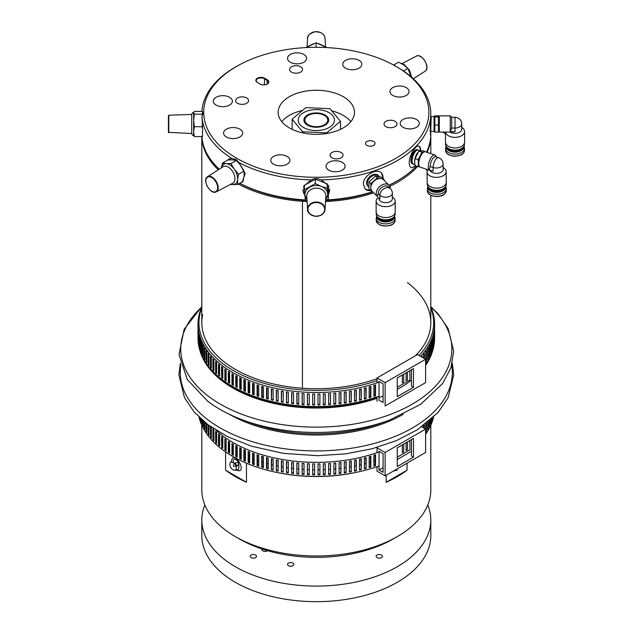 <?xml version="1.0" encoding="UTF-8"?>
<svg xmlns="http://www.w3.org/2000/svg" width="633" height="633" viewBox="0 0 633 633"><rect width="100%" height="100%" fill="white"/><g stroke="black" fill="none" stroke-linecap="round" stroke-linejoin="round"><path stroke-width="0.95" d="M246.459 482.259L225.593 470.216A114.494 66.101 0 0 0 246.459 482.259L246.459 463.198M235.982 469.354A4.004 2.31 -120 0 0 238.855 467.74L238.855 464.63A4.004 2.31 -120 0 0 236.022 459.716A4.004 2.31 -120 0 0 233.189 461.354L233.189 462.683M225.593 451.915L225.593 470.216M355.105 472.598A114.494 66.101 180 0 1 277.507 472.598M407.027 470.216L386.162 482.259A114.494 66.101 0 0 0 407.027 470.216L407.027 463.198M395.728 469.726A4.004 2.31 120 0 0 396.63 469.354M386.162 475.241L386.162 482.259M397.271 536.61L393.22 538.944A108.765 62.794 180 0 1 316.31 557.341A108.765 62.794 180 0 1 239.401 538.944L235.349 536.61A114.494 66.101 0 0 0 316.31 555.972A114.494 66.101 0 0 0 397.271 536.61A114.494 66.101 0 0 0 430.804 489.871L430.804 425.281M201.816 425.281L201.816 489.871A114.494 66.101 0 0 0 235.349 536.61M201.816 322.632A114.494 66.101 0 0 0 260.828 380.457A114.494 66.101 0 0 0 377.031 378.676A114.494 66.101 0 0 1 302.447 388.251A114.494 66.101 180 0 1 202.655 330.632A114.494 66.101 180 0 1 201.816 322.632L201.816 136.546A114.494 66.101 180 0 0 202.655 143.667A114.494 66.101 0 0 0 218.306 169.842M415.295 355.849A114.494 66.101 0 0 0 430.804 322.632L430.804 322.632A114.494 66.101 0 0 1 415.295 355.849A114.494 66.101 0 0 0 407.399 282.587M238.325 184.068A114.494 66.101 0 0 0 302.455 201.286L304.172 200.289L302.447 201.286A114.494 66.101 0 0 0 307.1 201.555M325.52 201.555A114.494 66.101 0 0 0 373.715 192.859M389.817 186.347A114.494 66.101 0 0 0 417.582 166.503M427.093 152.363A114.494 66.101 0 0 0 430.804 135.668A114.494 66.101 0 0 0 430.796 134.892M302.447 201.286L302.447 388.251L302.455 201.286M204.823 504.928A114.494 66.101 0 0 0 201.816 519.986A114.494 66.101 0 0 0 235.349 566.725A114.494 66.101 0 0 0 360.122 581.054A114.494 66.101 0 0 0 430.804 519.986A114.494 66.101 0 0 0 427.789 504.928M201.816 519.986L201.816 535.565A114.494 66.101 0 0 0 235.349 582.305A114.494 66.101 0 0 0 360.122 596.634A114.494 66.101 0 0 0 430.804 535.565L430.804 519.986M255.566 555.054A3.149 1.82 180 0 1 256.484 556.344A3.149 1.82 180 0 1 253.335 558.156A3.149 1.82 180 0 1 250.185 556.344A3.149 1.82 180 0 1 252.132 554.658A3.149 1.82 180 0 1 255.566 555.054M381.509 555.054A3.149 1.82 180 0 1 382.427 556.344A3.149 1.82 180 0 1 379.278 558.156A3.149 1.82 180 0 1 376.129 556.344A3.149 1.82 180 0 1 378.075 554.658A3.149 1.82 180 0 1 381.509 555.054M267.553 550.678A3.149 1.82 180 0 1 264.04 551.311A3.149 1.82 180 0 1 261.888 549.586A3.149 1.82 180 0 1 262.07 548.977M292.897 563.101A3.149 1.82 180 0 1 293.823 564.391A3.149 1.82 180 0 1 290.674 566.211A3.149 1.82 180 0 1 287.524 564.391A3.149 1.82 180 0 1 289.471 562.713A3.149 1.82 180 0 1 292.897 563.101M239.86 129.172A9.542 5.507 0 0 0 229.463 127.977A9.542 5.507 0 0 0 223.568 133.065A9.542 5.507 0 0 0 233.11 138.572A9.542 5.507 0 0 0 242.653 133.065A9.542 5.507 0 0 0 239.86 129.172M287.081 156.438A9.542 5.507 0 0 0 276.684 155.243A9.542 5.507 0 0 0 270.797 160.331A9.542 5.507 0 0 0 280.34 165.838A9.542 5.507 0 0 0 289.882 160.331A9.542 5.507 0 0 0 287.081 156.438M406.251 87.631A9.542 5.507 0 0 0 395.854 86.436A9.542 5.507 0 0 0 389.968 91.532A9.542 5.507 0 0 0 399.51 97.039A9.542 5.507 0 0 0 409.045 91.532A9.542 5.507 0 0 0 406.251 87.631M359.03 60.364A9.542 5.507 0 0 0 348.633 59.178A9.542 5.507 0 0 0 342.738 64.265A9.542 5.507 0 0 0 352.28 69.772A9.542 5.507 0 0 0 361.823 64.265A9.542 5.507 0 0 0 359.03 60.364M342.295 162.357A9.542 5.507 0 0 0 331.898 161.162A9.542 5.507 0 0 0 326.011 166.25A9.542 5.507 0 0 0 335.545 171.757A9.542 5.507 0 0 0 345.088 166.25A9.542 5.507 0 0 0 342.295 162.357M229.605 97.292A9.542 5.507 0 0 0 219.208 96.097A9.542 5.507 0 0 0 213.313 101.193A9.542 5.507 0 0 0 222.856 106.7A9.542 5.507 0 0 0 232.398 101.193A9.542 5.507 0 0 0 229.605 97.292M303.816 54.446A9.542 5.507 0 0 0 293.419 53.251A9.542 5.507 0 0 0 287.532 58.347A9.542 5.507 0 0 0 297.067 63.854A9.542 5.507 0 0 0 306.609 58.347A9.542 5.507 0 0 0 303.816 54.446M416.506 119.51A9.542 5.507 0 0 0 406.109 118.316A9.542 5.507 0 0 0 400.222 123.403A9.542 5.507 0 0 0 409.757 128.91A9.542 5.507 0 0 0 419.299 123.403A9.542 5.507 0 0 0 416.506 119.51M341.14 152.498A6.488 3.743 0 0 0 334.066 151.683A6.488 3.743 0 0 0 330.062 155.14A6.488 3.743 0 0 0 336.55 158.891A6.488 3.743 0 0 0 343.039 155.14A6.488 3.743 0 0 0 341.14 152.498M395.111 121.33A6.488 3.743 0 0 0 388.037 120.523A6.488 3.743 0 0 0 384.033 123.981A6.488 3.743 0 0 0 390.521 127.731A6.488 3.743 0 0 0 397.01 123.981A6.488 3.743 0 0 0 395.111 121.33M300.659 66.805A6.488 3.743 0 0 0 293.585 65.99A6.488 3.743 0 0 0 289.582 69.448A6.488 3.743 0 0 0 296.07 73.199A6.488 3.743 0 0 0 302.558 69.448A6.488 3.743 0 0 0 300.659 66.805M246.688 97.965A6.488 3.743 0 0 0 239.614 97.15A6.488 3.743 0 0 0 235.611 100.607A6.488 3.743 0 0 0 242.099 104.358A6.488 3.743 0 0 0 248.587 100.607A6.488 3.743 0 0 0 246.688 97.965M267.189 84.094A4.771 2.754 0 0 0 268.455 82.227A4.771 2.754 0 0 0 267.063 80.28L267.332 79.813A5.151 2.975 180 0 1 267.332 84.015A5.151 2.975 180 0 1 260.044 84.015L257.346 82.456A5.151 2.975 180 0 1 257.346 78.255A5.151 2.975 180 0 1 264.634 78.255L267.332 79.813M267.063 84.165L267.063 80.28L264.357 78.721A4.771 2.754 0 0 0 259.158 78.12A4.771 2.754 0 0 0 256.215 80.668A4.771 2.754 0 0 0 257.607 82.614M264.357 84.862L264.634 78.255M350.872 121.647A38.162 22.036 0 0 0 343.292 115.412A38.162 22.036 0 0 0 331.842 110.87M302.376 110.482A38.162 22.036 0 0 0 281.748 121.647M343.292 96.714A38.162 22.036 0 0 0 301.704 91.943A38.162 22.036 0 0 0 278.148 112.294A38.162 22.036 0 0 0 316.31 134.331A38.162 22.036 0 0 0 354.472 112.294A38.162 22.036 0 0 0 343.292 96.714M373.652 141.507A4.771 2.754 0 0 0 368.453 140.914A4.771 2.754 0 0 0 365.51 143.454A4.771 2.754 0 0 0 370.281 146.215A4.771 2.754 0 0 0 375.053 143.454A4.771 2.754 0 0 0 373.652 141.507M236.702 158.258A112.587 65.001 0 0 0 395.918 158.258A112.587 65.001 0 0 0 395.918 66.338A112.587 65.001 0 0 0 236.695 66.338A112.587 65.001 0 0 0 236.702 158.258M227.777 160.03L228.948 158.994L231.923 158.527A114.494 66.101 180 0 1 201.927 116.717C202.742 126.094 202.742 140.297 201.927 136.973A114.494 66.101 0 0 0 219.295 169.217M304.877 195.399L303.65 186.205L311.349 179.899A114.494 66.101 180 0 1 238.934 162.578L236.022 159.429L231.923 158.527M229.138 158.891A13.356 7.715 -120 0 0 227.999 159.959M241.102 182.462A13.356 7.715 -120 0 0 242.51 182.011M238.934 162.578L245.129 173.561L242.304 182.13L240.587 182.763M239.733 183.254A114.494 66.101 0 0 0 305.343 199.909M365.122 188.982A11.449 8.094 135 0 0 370.55 190.636M382.957 178.221A11.449 8.094 135 0 0 381.319 172.801M371.484 191.047L365.273 189.132L363.35 184.243C362.915 175.745 376.936 167.547 381.462 172.944L383.155 178.411M430.764 131.427L430.614 135.43L430.226 130.596L430.804 113.853A114.494 66.101 180 0 1 321.263 179.899L328.804 185.825L328.242 199.047L327.206 188.286L321.24 186.387L315.274 183.633L304.378 189.75L304.892 195.557A11.449 9.345 0 0 1 304.861 194.822A11.449 9.345 0 0 1 309.822 187.115A11.449 9.345 0 0 1 321.24 186.387A11.449 9.345 0 0 1 327.72 194.086A11.449 9.345 0 0 1 327.759 194.822L325.584 200.519M411.323 167.698A11.449 4.676 108.4 0 0 415.153 165.553M420.359 150.686A11.449 4.676 108.4 0 0 418.579 146.033M415.881 165.933L411.648 167.832C410.105 167.247 409.306 165.498 409.242 162.594C409.076 155.275 416.008 144.641 418.888 146.104C420.003 146.54 420.605 148.059 420.684 150.662M326.976 199.925A114.494 66.101 0 0 0 372.544 191.688M388.986 185.184A114.494 66.101 0 0 0 397.271 180.848A114.494 66.101 0 0 0 416.467 166.131M426.46 152.149A114.494 66.101 0 0 0 430.804 134.109L430.804 133.334M395.918 66.338L400.697 69.179A114.494 66.101 180 0 1 430.804 113.853M397.271 180.848L395.918 181.631A112.587 65.001 180 0 1 389.066 185.271M372.766 191.902A112.587 65.001 180 0 1 326.24 200.416M305.399 200.36A112.587 65.001 180 0 1 239.678 183.285M202.338 136.554L201.927 136.973M201.927 116.717C203.043 113.782 203.043 111.875 201.927 110.989A114.494 66.101 180 0 1 235.349 67.114L236.695 66.338M202.402 111.827L202.338 111.416M321.263 179.899C317.964 178.213 314.656 178.213 311.349 179.899M302.954 189.583A13.356 10.903 180 0 0 304.853 195.146M328.226 194.458A13.356 10.903 180 0 0 329.666 189.583M433.304 335.894L433.304 346.797A118.308 68.309 180 0 1 433.012 347.889M232.651 374.048L232.651 384.176L233.332 384.571M232.651 384.176L231.979 384.563L231.979 373.66A118.308 68.309 0 0 0 233.332 374.435L233.332 385.347A118.308 68.309 180 0 1 231.979 384.563M420.652 356.387A118.308 68.309 0 0 0 434.618 324.191A118.308 68.309 0 0 0 430.804 306.981A135.565 78.27 0 0 1 393.742 413.112A135.565 78.27 0 0 1 208.455 396.282A135.565 78.27 0 0 1 201.816 306.958A118.308 68.309 0 0 0 198.002 324.191A118.308 68.309 0 0 0 258.976 383.946A118.308 68.309 0 0 0 379.056 382.103M409.852 370.677L409.899 380.006L397.271 387.293M425.605 364.371A118.308 68.309 0 0 0 434.618 338.212L434.618 324.191M198.002 324.191L198.002 338.212A118.308 68.309 0 0 0 258.976 397.967A118.308 68.309 0 0 0 379.056 396.123M203.272 356.83A118.308 68.309 180 0 1 202.726 355.778L202.726 344.866A118.308 68.309 0 0 0 203.272 345.927L203.272 356.83M201.824 353.879A118.308 68.309 180 0 1 201.357 352.81L201.357 341.907A118.308 68.309 0 0 0 201.824 342.975L201.824 353.879M200.598 350.896A118.308 68.309 180 0 1 200.218 349.82L200.218 338.916A118.308 68.309 0 0 0 200.598 339.992L200.598 350.896M199.609 347.889A118.308 68.309 180 0 1 199.308 346.797L199.308 335.894A118.308 68.309 0 0 0 199.609 336.978L199.609 347.889M198.857 344.85A118.308 68.309 180 0 1 198.643 343.759L198.643 332.855A118.308 68.309 0 0 0 198.857 333.947L198.857 344.85M198.335 341.804A118.308 68.309 180 0 1 198.208 340.704L198.208 329.793A118.308 68.309 0 0 0 198.335 330.893L198.335 341.804M198.058 338.742A118.308 68.309 180 0 1 198.01 337.642L198.01 326.731A118.308 68.309 0 0 0 198.058 327.831L198.058 338.742M375.527 395.791A118.308 68.309 180 0 1 373.866 396.337L373.866 385.426A118.308 68.309 0 0 0 375.527 384.888L375.527 395.791L375.053 395.316L375.053 385.038M370.867 397.263A118.308 68.309 180 0 1 369.166 397.769L369.166 386.858A118.308 68.309 0 0 0 370.867 386.359L370.867 397.263L370.44 396.78L370.44 386.486M366.103 398.616A118.308 68.309 180 0 1 364.371 399.075L364.371 388.171A118.308 68.309 0 0 0 366.103 387.712L366.103 398.616L365.708 387.815M361.237 399.842A118.308 68.309 180 0 1 359.465 400.254L359.465 389.35A118.308 68.309 0 0 0 361.237 388.939L361.237 399.842L360.889 389.026M356.284 400.942A118.308 68.309 180 0 1 354.48 401.306L354.48 390.403A118.308 68.309 0 0 0 356.284 390.039L356.284 400.942L355.968 390.102M351.244 401.915A118.308 68.309 180 0 1 349.424 402.232L349.424 391.329A118.308 68.309 0 0 0 351.244 391.012L351.244 401.915L350.975 391.059M346.14 402.754A118.308 68.309 180 0 1 344.289 403.023L344.289 392.12A118.308 68.309 0 0 0 346.14 391.851L346.14 402.754L345.911 391.882M340.973 403.458A118.308 68.309 180 0 1 339.106 403.68L339.106 392.776A118.308 68.309 0 0 0 340.973 392.555L340.973 403.458L340.783 392.579M335.759 404.036A118.308 68.309 180 0 1 333.876 404.21L333.876 393.299A118.308 68.309 0 0 0 335.759 393.125L335.759 404.036L335.609 393.14M330.505 404.471A118.308 68.309 180 0 1 328.606 404.59L328.606 393.686A118.308 68.309 0 0 0 330.505 393.56L330.505 404.471L330.394 393.568M325.22 404.772A118.308 68.309 180 0 1 323.313 404.843L323.313 393.94A118.308 68.309 0 0 0 325.22 393.861L325.22 404.772M319.918 404.93A118.308 68.309 180 0 1 318.011 404.954L318.011 394.05A118.308 68.309 0 0 0 319.918 394.027L319.918 404.93M314.609 404.954A118.308 68.309 180 0 1 312.702 404.93L312.702 394.027A118.308 68.309 0 0 0 314.609 394.05L314.609 404.954M309.3 404.843A118.308 68.309 180 0 1 307.401 404.772L307.401 393.861A118.308 68.309 0 0 0 309.3 393.94L309.3 404.843M304.014 404.59A118.308 68.309 180 0 1 302.115 404.471L302.115 393.56A118.308 68.309 0 0 0 304.014 393.686L304.014 404.59M298.744 404.21A118.308 68.309 180 0 1 296.861 404.036L296.861 393.125A118.308 68.309 0 0 0 298.744 393.299L298.744 404.21M293.514 403.68A118.308 68.309 180 0 1 291.647 403.458L291.647 392.555A118.308 68.309 0 0 0 293.514 392.776L293.514 403.68M288.324 403.023A118.308 68.309 180 0 1 286.48 402.754L286.48 391.851A118.308 68.309 0 0 0 288.324 392.12L288.324 403.023M283.196 402.232A118.308 68.309 180 0 1 281.369 401.915L281.369 391.012A118.308 68.309 0 0 0 283.196 391.329L283.196 402.232M278.132 401.306A118.308 68.309 180 0 1 276.336 400.942L276.336 390.039A118.308 68.309 0 0 0 278.132 390.403L278.132 401.306M273.147 400.254A118.308 68.309 180 0 1 271.383 399.842L271.383 388.939A118.308 68.309 0 0 0 273.147 389.35L273.147 400.254M268.25 399.075A118.308 68.309 180 0 1 266.517 398.616L266.517 387.712A118.308 68.309 0 0 0 268.25 388.171L268.25 399.075M263.447 397.769A118.308 68.309 180 0 1 261.745 397.263L261.745 386.359A118.308 68.309 0 0 0 263.447 386.858L263.447 397.769M258.755 396.337A118.308 68.309 180 0 1 257.093 395.791L257.093 384.888A118.308 68.309 0 0 0 258.755 385.426L258.755 396.337M254.173 394.786A118.308 68.309 180 0 1 252.559 394.201L252.559 383.289A118.308 68.309 0 0 0 254.173 383.875L254.173 394.786M249.719 393.117A118.308 68.309 180 0 1 248.152 392.492L248.152 381.58A118.308 68.309 0 0 0 249.719 382.213L249.719 393.117M245.398 391.336A118.308 68.309 180 0 1 243.879 390.672L243.879 379.76A118.308 68.309 0 0 0 245.398 380.425L245.398 391.336M241.22 389.445A118.308 68.309 180 0 1 239.757 388.741L239.757 377.83A118.308 68.309 0 0 0 241.22 378.534L241.22 389.445M204.957 359.734A118.308 68.309 180 0 1 204.324 358.697L204.324 347.794A118.308 68.309 0 0 0 204.957 348.83L204.957 359.734M206.864 362.598A118.308 68.309 180 0 1 206.152 361.578L206.152 350.666A118.308 68.309 0 0 0 206.864 351.695L206.864 362.598M208.985 365.407A118.308 68.309 180 0 1 208.202 364.402L208.202 353.499A118.308 68.309 0 0 0 208.985 354.504L208.985 365.407M211.327 368.161A118.308 68.309 180 0 1 210.465 367.18L210.465 356.268A118.308 68.309 0 0 0 211.327 357.249L211.327 368.161M213.883 370.843A118.308 68.309 180 0 1 212.941 369.886L212.941 358.982A118.308 68.309 0 0 0 213.883 359.94L213.883 370.843M216.644 373.462A118.308 68.309 180 0 1 215.631 372.528L215.631 361.625A118.308 68.309 0 0 0 216.644 362.559L216.644 373.462M219.604 376.01A118.308 68.309 180 0 1 218.52 375.1L218.52 364.197A118.308 68.309 0 0 0 219.604 365.099L219.604 376.01M222.761 378.471A118.308 68.309 180 0 1 221.605 377.6L221.605 366.689A118.308 68.309 0 0 0 222.761 367.567L222.761 378.471M226.108 380.852A118.308 68.309 180 0 1 224.881 380.006L224.881 369.102A118.308 68.309 0 0 0 226.108 369.949L226.108 380.852M229.629 383.147A118.308 68.309 180 0 1 228.339 382.332L228.339 371.429A118.308 68.309 0 0 0 229.629 372.244L229.629 383.147M237.193 387.443A118.308 68.309 180 0 1 235.785 386.7L235.785 375.796A118.308 68.309 0 0 0 237.193 376.54L237.193 387.443M236.425 376.137L236.425 386.296L237.193 386.7M236.425 386.296L235.785 386.7M229.043 371.872L229.043 381.96L229.629 382.332M229.043 381.96L228.339 382.332M225.609 369.609L225.609 379.658L226.108 379.998M225.609 379.658L224.881 380.006M222.357 367.267L222.761 377.569M222.357 377.268L221.605 377.6M219.303 364.853L219.303 374.791L218.52 375.1M216.431 362.369L216.644 372.433M216.431 372.236L215.631 372.528M213.772 359.821L213.772 369.617L212.941 369.886M211.311 357.226L211.327 366.95M211.311 366.926L210.465 367.18M208.985 364.197L208.202 364.402M206.864 361.411L206.152 361.578M204.957 358.571L204.324 358.697M240.366 378.13L240.366 388.314L241.22 388.725M240.366 388.314L239.757 388.741M244.457 380.014L244.457 390.229L245.398 390.648M244.457 390.229L243.879 390.672M248.69 381.802L248.69 392.041L248.152 392.492M248.69 392.041L249.719 392.452M253.065 383.479L253.065 393.734L254.173 394.137M253.065 393.734L252.559 394.201M257.56 385.038L257.56 395.316L257.093 395.791M257.56 395.316L258.755 395.704M262.181 386.486L262.181 396.78L263.447 397.152M262.181 396.78L261.745 397.263M266.904 387.815L266.904 398.117L268.25 398.474M266.904 398.117L266.517 398.616M271.731 389.026L271.383 399.842M271.731 399.336L273.147 399.668M276.645 390.102L276.336 400.942M276.645 400.428L278.132 400.729M281.645 391.059L281.369 401.915M281.645 401.393L283.196 401.662M286.709 391.882L286.48 402.754M286.709 402.224L288.324 402.461M291.837 392.579L291.647 403.458M291.837 402.928L293.514 403.126M302.218 393.568L302.218 403.925L304.014 404.044M302.218 403.925L302.115 404.471M307.464 393.868L307.464 404.218L309.3 404.297M307.464 404.218L307.401 404.772M312.726 394.027L312.726 404.384L314.609 404.408M328.606 404.044L330.394 403.925M333.876 403.648L335.609 403.49M339.106 403.126L340.783 402.928M344.289 402.461L345.911 402.224M349.424 401.662L350.975 401.393M354.48 400.729L355.968 400.428M359.465 399.668L360.889 399.336M364.371 398.474L365.708 398.117M369.166 397.152L370.44 396.78M373.866 395.704L375.053 395.316M406.085 372.853L406.085 380.647L407.438 379.863L407.438 372.077M402.343 375.013L402.343 382.807L403.696 382.023L403.696 374.238M201.824 352.747L201.357 352.81M203.272 355.683L202.726 355.778M421.578 356.925A118.308 68.309 0 0 0 422.156 356.268L422.156 357.257M423.627 358.112L423.627 354.504A118.308 68.309 0 0 0 424.419 353.499L424.419 358.563M426.468 350.666L426.468 361.578A118.308 68.309 180 0 1 425.756 362.598L425.756 351.695A118.308 68.309 0 0 0 426.468 350.666M427.663 359.734L427.663 348.83A118.308 68.309 0 0 0 428.288 347.794L428.288 358.697A118.308 68.309 180 0 1 427.663 359.734M429.34 356.83L429.34 345.927A118.308 68.309 0 0 0 429.894 344.866L429.894 355.778A118.308 68.309 180 0 1 429.34 356.83M431.263 341.907L431.263 352.81A118.308 68.309 180 0 1 430.796 353.879L430.796 342.975A118.308 68.309 0 0 0 431.263 341.907M432.022 339.992A118.308 68.309 0 0 0 432.402 338.916L432.402 349.82A118.308 68.309 180 0 1 432.022 350.896L432.022 339.992M433.977 332.855L433.977 343.759A118.308 68.309 180 0 1 433.763 344.85L433.763 333.947A118.308 68.309 0 0 0 433.977 332.855M434.61 326.731L434.61 337.642A118.308 68.309 180 0 1 434.562 338.742L434.562 327.831A118.308 68.309 0 0 0 434.61 326.731M434.412 329.793L434.412 340.704A118.308 68.309 180 0 1 434.285 341.804L434.285 330.893A118.308 68.309 0 0 0 434.412 329.793M297.012 393.14L297.012 403.49L298.744 403.648M318.011 404.408L319.894 404.384L319.894 394.027M323.313 404.297L325.156 404.218L325.156 393.868M397.271 377.948L397.271 396.646L413.46 387.293L413.46 368.596L397.271 377.948M377.031 377.948L417.511 354.575L425.605 359.251L425.605 382.617L385.125 405.99L385.125 382.617L377.031 377.948L377.031 382.815M385.125 382.617L425.605 359.251M383.1 402.485L383.1 383.788L379.056 381.454L379.056 400.151L383.1 402.485M377.031 401.314L377.031 396.836M411.434 369.767L411.434 386.122L413.46 387.293M235.785 445.648A118.308 68.309 0 0 0 237.193 446.392L237.193 457.303A118.308 68.309 180 0 1 235.785 456.559L235.785 445.648M236.425 445.988L236.425 456.148L237.193 456.559M236.425 456.148L235.785 456.559M215.869 430.147A118.308 68.309 0 0 0 379.056 451.954M409.852 440.536L409.899 449.857L397.271 457.145M425.605 434.222A118.308 68.309 0 0 0 433.573 417.115M199.039 417.115A118.308 68.309 0 0 0 379.056 465.975M203.272 420.953L203.272 426.682A118.308 68.309 180 0 1 202.726 425.629L202.726 420.478M201.824 419.687L201.824 423.738A118.308 68.309 180 0 1 201.357 422.67L201.357 419.268M200.598 418.579L200.598 420.755A118.308 68.309 180 0 1 200.218 419.671L200.218 418.231M375.527 465.643A118.308 68.309 180 0 1 373.866 466.189L373.866 455.285A118.308 68.309 0 0 0 375.527 454.739L375.527 465.643L375.053 465.168L375.053 454.898M370.867 467.122A118.308 68.309 180 0 1 369.166 467.621L369.166 456.717A118.308 68.309 0 0 0 370.867 456.211L370.867 467.122L370.44 466.632L370.44 456.346M366.103 468.475A118.308 68.309 180 0 1 364.371 468.926L364.371 458.023A118.308 68.309 0 0 0 366.103 457.564L366.103 468.475L365.708 457.667M361.237 469.702A118.308 68.309 180 0 1 359.465 470.113L359.465 459.202A118.308 68.309 0 0 0 361.237 458.79L361.237 469.702L360.889 458.878M356.284 470.802A118.308 68.309 180 0 1 354.48 471.166L354.48 460.254A118.308 68.309 0 0 0 356.284 459.89L356.284 470.802L355.968 459.962M351.244 471.767A118.308 68.309 180 0 1 349.424 472.091L349.424 461.18A118.308 68.309 0 0 0 351.244 460.864L351.244 471.767L350.975 460.911M346.14 472.614A118.308 68.309 180 0 1 344.289 472.883L344.289 461.971A118.308 68.309 0 0 0 346.14 461.702L346.14 472.614L345.911 461.742M340.973 473.318A118.308 68.309 180 0 1 339.106 473.539L339.106 462.628A118.308 68.309 0 0 0 340.973 462.406L340.973 473.318L340.783 462.43M335.759 473.888A118.308 68.309 180 0 1 333.876 474.062L333.876 463.15A118.308 68.309 0 0 0 335.759 462.984L335.759 473.888L335.609 462.992M330.505 474.323A118.308 68.309 180 0 1 328.606 474.449L328.606 463.538A118.308 68.309 0 0 0 330.505 463.419L330.505 474.323L330.394 463.427M325.22 474.623A118.308 68.309 180 0 1 323.313 474.695L323.313 463.791A118.308 68.309 0 0 0 325.22 463.72L325.22 474.623M319.918 474.782A118.308 68.309 180 0 1 318.011 474.813L318.011 463.902A118.308 68.309 0 0 0 319.918 463.878L319.918 474.782L319.894 463.878M314.609 474.813A118.308 68.309 180 0 1 312.702 474.782L312.702 463.878A118.308 68.309 0 0 0 314.609 463.902L314.609 474.813M309.3 474.695A118.308 68.309 180 0 1 307.401 474.623L307.401 463.72A118.308 68.309 0 0 0 309.3 463.791L309.3 474.695M304.014 474.449A118.308 68.309 180 0 1 302.115 474.323L302.115 463.419A118.308 68.309 0 0 0 304.014 463.538L304.014 474.449M298.744 474.062A118.308 68.309 180 0 1 296.861 473.888L296.861 462.984A118.308 68.309 0 0 0 298.744 463.15L298.744 474.062M293.514 473.539A118.308 68.309 180 0 1 291.647 473.318L291.647 462.406A118.308 68.309 0 0 0 293.514 462.628L293.514 473.539M288.324 472.883A118.308 68.309 180 0 1 286.48 472.614L286.48 461.702A118.308 68.309 0 0 0 288.324 461.971L288.324 472.883M283.196 472.091A118.308 68.309 180 0 1 281.369 471.767L281.369 460.864A118.308 68.309 0 0 0 283.196 461.18L283.196 472.091M278.132 471.166A118.308 68.309 180 0 1 276.336 470.802L276.336 459.89A118.308 68.309 0 0 0 278.132 460.254L278.132 471.166M273.147 470.113A118.308 68.309 180 0 1 271.383 469.702L271.383 458.79A118.308 68.309 0 0 0 273.147 459.202L273.147 470.113M268.25 468.926A118.308 68.309 180 0 1 266.517 468.475L266.517 457.564A118.308 68.309 0 0 0 268.25 458.023L268.25 468.926M263.447 467.621A118.308 68.309 180 0 1 261.745 467.122L261.745 456.211A118.308 68.309 0 0 0 263.447 456.717L263.447 467.621M258.755 466.189A118.308 68.309 180 0 1 257.093 465.643L257.093 454.739A118.308 68.309 0 0 0 258.755 455.285L258.755 466.189M254.173 464.638A118.308 68.309 180 0 1 252.559 464.052L252.559 453.149A118.308 68.309 0 0 0 254.173 453.734L254.173 464.638M249.719 462.968A118.308 68.309 180 0 1 248.152 462.343L248.152 451.44A118.308 68.309 0 0 0 249.719 452.065L249.719 462.968M245.398 461.188A118.308 68.309 180 0 1 243.879 460.523L243.879 449.612A118.308 68.309 0 0 0 245.398 450.285L245.398 461.188M241.22 459.297A118.308 68.309 180 0 1 239.757 458.593L239.757 447.681A118.308 68.309 0 0 0 241.22 448.393L241.22 459.297M204.957 422.353L204.957 429.593A118.308 68.309 180 0 1 204.324 428.549L204.324 421.831M206.864 423.865L206.864 432.45A118.308 68.309 180 0 1 206.152 431.429L206.152 423.311M208.985 425.471L208.985 435.259A118.308 68.309 180 0 1 208.202 434.254L208.202 424.885M211.327 427.14L211.327 438.012A118.308 68.309 180 0 1 210.465 437.031L210.465 426.531M213.883 440.703A118.308 68.309 180 0 1 212.941 439.737L212.941 428.834A118.308 68.309 0 0 0 213.883 429.791L213.883 440.703M216.644 443.314A118.308 68.309 180 0 1 215.631 442.388L215.631 431.477A118.308 68.309 0 0 0 216.644 432.41L216.644 443.314M219.604 445.861A118.308 68.309 180 0 1 218.52 444.959L218.52 434.048A118.308 68.309 0 0 0 219.604 434.958L219.604 445.861M222.761 448.33A118.308 68.309 180 0 1 221.605 447.452L221.605 436.541A118.308 68.309 0 0 0 222.761 437.419L222.761 448.33M226.108 450.712A118.308 68.309 180 0 1 224.881 449.865L224.881 438.954A118.308 68.309 0 0 0 226.108 439.8L226.108 450.712M229.629 452.999A118.308 68.309 180 0 1 228.339 452.184L228.339 441.28A118.308 68.309 0 0 0 229.629 442.095L229.629 452.999M231.979 443.511A118.308 68.309 0 0 0 233.332 444.295L233.332 455.198A118.308 68.309 180 0 1 231.979 454.423L231.979 443.511M229.043 441.723L229.043 451.82L229.629 452.184M229.043 451.82L228.339 452.184M225.609 439.46L225.609 449.509L226.108 449.849M225.609 449.509L224.881 449.865M222.357 437.118L222.761 447.42M222.357 447.12L221.605 447.452M219.303 434.705L219.303 444.643L218.52 444.959M216.431 432.22L216.644 442.285M216.431 442.095L215.631 442.388M213.772 429.68L213.772 439.468L212.941 439.737M211.311 427.133L211.327 436.802M211.311 436.778L210.465 437.031M208.985 434.048L208.202 434.254M206.864 431.263L206.152 431.429M204.957 428.422L204.324 428.549M240.366 447.982L240.366 458.173L241.22 458.585M240.366 458.173L239.757 458.593M244.457 449.873L244.457 460.088L245.398 460.5M244.457 460.088L243.879 460.523M248.69 451.653L248.69 461.892L248.152 462.343M248.69 461.892L249.719 462.304M253.065 453.331L253.065 463.585L254.173 463.989M253.065 463.585L252.559 464.052M257.56 454.898L257.56 465.168L257.093 465.643M257.56 465.168L258.755 465.556M262.181 456.346L262.181 466.632L263.447 467.004M262.181 466.632L261.745 467.122M266.904 457.667L266.904 467.969L268.25 468.325M266.904 467.969L266.517 468.475M271.731 458.878L271.383 469.702M271.731 469.188L273.147 469.52M276.645 459.962L276.336 470.802M276.645 470.279L278.132 470.58M281.645 460.911L281.369 471.767M281.645 471.245L283.196 471.514M286.709 461.742L286.48 472.614M286.709 472.076L288.324 472.313M291.837 462.43L291.647 473.318M291.837 472.78L293.514 472.978M297.012 462.992L296.861 473.888M297.012 473.349L298.744 473.508M302.218 463.427L302.115 474.323M302.218 473.777L304.014 473.895M307.464 463.72L307.401 474.623M307.464 474.077L309.3 474.149M318.011 474.259L319.894 474.236M328.606 473.895L330.394 473.777M333.876 473.508L335.609 473.349M339.106 472.978L340.783 472.78M344.289 472.313L345.911 472.076M349.424 471.514L350.975 471.245M354.48 470.58L355.968 470.279M359.465 469.52L360.889 469.188M364.371 468.325L365.708 467.969M369.166 467.004L370.44 466.632M373.866 465.556L375.053 465.168M406.085 442.712L406.085 450.498L407.438 449.715L407.438 441.929M402.343 444.872L402.343 452.658L403.696 451.883L403.696 444.089M201.824 422.599L201.357 422.67M203.272 425.534L202.726 425.629M232.651 443.907L232.651 454.035L233.332 454.423M232.651 454.035L231.979 454.423M422.156 426.531L422.156 427.109M424.419 424.885L424.419 428.422M423.627 427.963L423.627 425.471M426.468 423.311L426.468 431.429A118.308 68.309 180 0 1 425.756 432.45L425.756 423.865M428.288 421.831L428.288 428.549A118.308 68.309 180 0 1 427.663 429.593L427.663 422.353M429.894 420.478L429.894 425.629A118.308 68.309 180 0 1 429.34 426.682L429.34 420.953M431.263 419.268L431.263 422.67A118.308 68.309 180 0 1 430.796 423.738L430.796 419.687M432.402 418.231L432.402 419.671A118.308 68.309 180 0 1 432.022 420.755L432.022 418.579M312.726 463.878L312.726 474.236L314.609 474.259M323.313 474.149L325.156 474.077L325.156 463.72M397.271 447.8L397.271 466.497L413.46 457.145L413.46 438.447L397.271 447.8M385.125 452.476L425.605 429.103L425.605 452.476L385.125 475.842L385.125 452.476L377.031 447.8L377.031 452.674M425.605 429.103L421.705 426.848M385.125 475.842L377.031 471.174L377.031 466.695M383.1 472.337L383.1 453.639L379.056 451.305L379.056 470.002L383.1 472.337M411.434 451.305L397.271 459.487M383.1 467.668L379.056 470.002M411.434 439.619L411.434 455.982L413.46 457.145M379.737 178.466L377.379 177.857L370.772 183.657L368.968 181.853L375.575 176.053L382.182 177.446L383.994 179.25L382.609 179.044M377.379 177.857L375.575 176.053M370.772 183.657L370.914 186.466M370.891 188.974L370.772 190.85L368.96 189.045L368.968 181.853M370.772 190.85L372.054 191.198M378.914 176.061A7.446 5.262 135 0 0 378.819 175.966A7.446 5.262 135 0 0 373.557 175.151A7.446 5.262 135 0 0 367.836 180.342A7.446 5.262 135 0 0 368.295 186.49A7.446 5.262 135 0 0 368.39 186.585M378.819 175.966L378.344 175.491A7.446 5.262 135 0 0 373.082 174.676A7.446 5.262 135 0 0 367.354 179.867A7.446 5.262 135 0 0 367.813 186.015L368.295 186.49M379.476 176.631L379.009 176.156A7.446 5.262 135 0 0 373.747 175.341A7.446 5.262 135 0 0 368.026 180.532A7.446 5.262 135 0 0 368.485 186.68L368.707 186.901M384.057 180.263L383.994 179.25M390.308 188.539A8.11 5.737 135 0 0 389.026 185.224A8.11 5.737 135 0 0 379.27 186.87A8.11 5.737 135 0 0 377.505 196.641L378.218 193.603A6.678 4.724 -45 0 1 382.253 187.059A6.678 4.724 -45 0 1 388.725 186.957L390.395 188.626A6.678 4.724 -45 0 0 383.922 188.729A6.678 4.724 -45 0 0 379.887 195.273A6.678 3.853 180 0 0 389.01 196.681A6.678 3.853 180 0 0 392.349 193.35A6.678 6.678 0 0 0 390.395 188.626M377.505 196.641L372.069 191.206A8.11 5.737 135 0 1 373.747 181.418A8.11 5.737 135 0 1 383.535 179.74L389.026 185.224M378.993 198.137L378.993 198.794A6.678 3.853 0 0 0 385.671 202.655A6.678 3.853 0 0 0 392.349 198.802L392.349 193.35M378.415 197.559A9.542 5.507 0 0 0 376.129 201.136A9.542 5.507 0 0 0 380.9 205.907A9.542 5.507 0 0 0 390.442 205.907A9.542 5.507 0 0 0 395.214 201.136A9.542 5.507 0 0 0 392.42 197.243L392.349 197.203M376.129 201.136L376.129 212.039A9.542 5.507 0 0 0 376.137 212.245L376.287 214.579A9.392 5.42 0 0 0 390.363 219.073A9.392 5.42 0 0 0 395.055 214.579L395.206 212.245A9.542 5.507 0 0 0 395.214 212.047L395.214 201.136M376.137 212.245A9.542 5.507 0 0 0 390.442 216.81A9.542 5.507 0 0 0 395.206 212.245M391.867 220.379A8.49 4.906 180 0 1 391.677 220.498A8.49 4.906 180 0 1 379.665 220.49A8.49 4.906 180 0 1 379.468 220.379M376.643 215.877A9.068 5.23 0 0 0 382.641 220.324A9.068 5.23 0 0 0 388.694 220.324A9.068 5.23 0 0 0 390.205 219.928A9.068 5.23 0 0 0 394.691 215.885M382.704 220.339A8.68 5.009 0 0 0 382.767 220.347A8.68 5.009 0 0 0 388.567 220.355A8.68 5.009 0 0 0 388.63 220.339M376.603 215.798A9.068 5.23 0 0 0 376.603 215.861A9.068 5.23 0 0 0 381.137 220.395A9.068 5.23 0 0 0 390.205 220.395A9.068 5.23 0 0 0 394.731 215.861A9.068 5.23 0 0 0 394.731 215.798M376.603 215.861L376.603 216.557A9.068 5.23 0 0 0 379.254 220.26A9.068 5.23 0 0 0 390.197 221.091A9.068 5.23 0 0 0 392.08 220.26A9.068 5.23 0 0 0 394.731 216.565L394.731 215.861M394.715 216.866A9.448 5.452 180 0 1 395.111 218.432A9.448 5.452 180 0 1 390.395 223.156A9.448 5.452 180 0 1 380.947 223.156A9.448 5.452 180 0 1 376.224 218.432A9.448 5.452 180 0 1 376.619 216.866M434.839 116.978L438.447 116.978L438.447 115.847L438.447 125.12L434.839 125.12L434.839 115.847L434.048 116.543L431.184 116.543L430.804 131.039M438.447 125.12L438.447 132.123L434.839 132.123L434.839 125.12M438.447 132.123L438.447 130.984M434.048 116.543L434.048 131.427L434.839 132.123M438.447 115.847L434.839 115.847M451.701 117.303L450.269 115.871L450.269 131.696L451.701 128.04L451.701 117.303L455.04 117.303L455.04 128.04A6.678 4.059 180 0 0 461.718 123.981A6.678 6.678 0 0 0 455.04 117.303M450.269 131.696L455.04 131.696L450.53 132.091L439.294 132.091L439.294 115.871L450.269 115.871M450.213 132.091A6.678 4.059 0 0 0 457.524 133.049A6.678 4.059 0 0 0 461.718 129.29L461.718 123.981M443.053 132.091L445.545 134.069L445.608 132.091M445.545 132.139A9.542 5.8 0 0 0 455.515 137.353A9.542 5.8 0 0 0 464.575 131.561A9.542 5.8 0 0 0 461.718 127.423M439.294 115.871L438.819 116.345L438.819 131.617L439.294 132.091M445.497 134.038L445.497 142.172A9.542 5.8 0 0 0 445.505 142.401L445.656 144.672A9.392 5.705 0 0 0 455.04 150.148A9.392 5.705 0 0 0 464.424 144.672A9.392 5.705 0 0 0 464.424 144.443M445.505 142.401A9.542 5.8 0 0 0 455.04 147.964A9.542 5.8 0 0 0 464.567 142.401A9.542 5.8 0 0 0 464.575 142.172L464.575 131.561M460.689 150.876A8.49 5.159 180 0 1 460.507 150.963A8.49 5.159 180 0 1 449.565 150.963A8.49 5.159 180 0 1 449.39 150.876M446.036 146.065A9.068 5.507 0 0 0 455.04 150.939A9.068 5.507 0 0 0 464.036 146.065M449.565 150.963L449.201 150.781A9.068 5.507 0 0 1 445.972 146.563L445.972 145.938A9.068 5.507 0 0 0 455.04 151.39A9.068 5.507 0 0 0 464.1 145.938M449.201 150.781A9.068 5.507 0 0 0 460.871 150.781A9.068 5.507 0 0 0 464.1 146.563L464.1 145.883M464.092 146.761A9.448 5.737 180 0 1 464.48 148.383A9.448 5.737 180 0 1 455.04 154.12A9.448 5.737 180 0 1 445.592 148.383A9.448 5.737 180 0 1 445.98 146.761M464.48 148.383L464.48 150.353C464.408 152.244 463.269 153.779 461.061 154.966L455.111 156.319C448.9 155.702 445.727 153.716 445.592 150.353A9.448 5.737 0 0 0 455.04 156.09A9.448 5.737 0 0 0 464.48 150.353M430.764 116.543L430.804 131.427L430.234 131.427M324.405 115.412L324.405 115.412A11.449 6.607 180 0 1 324.405 124.764A11.449 6.607 180 0 1 308.216 124.764A11.449 6.607 180 0 1 308.216 115.412A11.449 6.607 180 0 1 324.405 115.412M326.541 124.131A12.407 7.161 180 0 1 312.639 126.924A12.407 7.161 180 0 1 303.903 120.088A12.407 7.161 180 0 1 316.31 112.927A12.407 7.161 180 0 1 328.709 120.088A12.407 7.161 180 0 1 326.541 124.131M331.265 125.999A18.128 10.468 180 0 1 299.963 124.606A18.128 10.468 180 0 1 317.695 109.651A18.128 10.468 180 0 1 331.265 125.999M333.631 127.004L340.475 121.314L329.999 108.694L305.834 107.626L292.145 119.17L302.614 131.791L326.786 132.859L333.631 127.004M302.614 132.867L302.614 131.791M292.145 129.354L292.145 119.17M340.475 129.354L340.475 121.314M326.786 133.484L326.786 132.859M402.541 465.785L396.582 469.227M397.207 470.074L393.449 471.039M233.775 463.111L234.606 462.897L236.386 464.836L236.18 467.423M236.386 464.836L235.5 465.342M234.606 462.897L233.957 463.269M229.906 464.836C229.273 459.795 235.967 462.834 236.212 467.692C236.845 472.732 230.143 469.694 229.906 464.836M230.934 462.319L232.398 458.268C236.853 455.182 244.552 468.515 239.654 470.825L235.413 470.074M423.817 152.07L421.982 152.149L418.215 159.658L415.09 158.622L418.856 151.113L422.717 150.686L425.479 151.825M421.982 152.149L418.856 151.113M418.215 159.658L418.326 166.748L415.193 165.711L414.552 161.819L415.09 158.622M418.326 166.748L419.576 166.708M417.978 150.037A7.446 3.038 108.4 0 0 417.82 149.974A7.446 3.038 108.4 0 0 415.375 151.05A7.446 3.038 108.4 0 0 411.941 158.582A7.446 3.038 108.4 0 0 413.112 164.089A7.446 3.038 108.4 0 0 413.278 164.137M417.82 149.974L416.989 149.697A7.446 3.038 108.4 0 0 414.544 150.773A7.446 3.038 108.4 0 0 411.118 158.305A7.446 3.038 108.4 0 0 412.281 163.82L413.112 164.089M412.328 162.816A7.058 2.88 -71.6 0 1 412.241 162.618A7.058 2.88 -71.6 0 1 412.732 156.122A7.058 2.88 -71.6 0 1 416.237 150.638A7.058 2.88 -71.6 0 1 416.419 150.527M420.059 150.717L418.144 150.084A7.446 3.038 108.4 0 0 416.609 150.401A7.446 3.038 108.4 0 0 415.707 151.16A7.446 3.038 108.4 0 0 412.4 163.029A7.446 3.038 108.4 0 0 413.444 164.2L414.924 164.699M414.552 161.755A7.446 3.038 -71.6 0 1 414.552 161.692A7.446 3.038 -71.6 0 1 417.527 152.759A7.446 3.038 -71.6 0 1 417.645 152.608M436.279 156.929L436.018 156.24A8.11 3.307 108.4 0 0 434.887 154.958A8.11 3.307 108.4 0 0 429.538 160.624A8.11 3.307 108.4 0 0 429.039 169.818L430.218 166.534A6.678 2.73 -71.6 0 1 432.094 159.635A6.678 2.73 -71.6 0 1 435.67 156.731L438.566 157.696A6.678 2.73 -71.6 0 0 434.982 160.6A6.678 2.73 -71.6 0 0 433.114 167.5A6.678 3.972 179.1 0 0 442.238 165.957A6.678 3.972 179.1 0 0 443.132 163.931A6.678 6.678 0 0 0 438.566 157.696M429.039 169.818L433.17 171.195L430.036 170.396M430.06 170.451A6.678 3.972 -0.9 0 0 437.395 173.323A6.678 3.972 -0.9 0 0 443.211 169.304L443.132 163.931M434.887 154.958L425.384 151.793A8.11 3.307 108.4 0 0 423.706 152.134A8.11 3.307 108.4 0 0 419.679 158.44A8.11 3.307 108.4 0 0 419.117 165.901A8.11 3.307 108.4 0 0 420.257 167.175L430.345 170.538M423.469 152.3A7.636 3.118 108.4 0 0 423.24 152.426A7.636 3.118 108.4 0 0 419.45 158.361A7.636 3.118 108.4 0 0 418.919 165.379A7.636 3.118 108.4 0 0 419.022 165.624M427.718 169.668A9.542 5.673 -0.9 0 0 427.03 171.844A9.542 5.673 -0.9 0 0 434.135 177.208A9.542 5.673 -0.9 0 0 444.825 174.455A9.542 5.673 -0.9 0 0 446.107 171.559A9.542 5.673 -0.9 0 0 443.187 167.555M427.243 170.594L426.049 169.106M427.03 171.844L427.188 182.589A9.542 5.673 -0.9 0 0 427.196 182.81L427.378 185.105A9.392 5.578 -0.9 0 0 434.547 190.193A9.392 5.578 -0.9 0 0 444.896 187.455A9.392 5.578 -0.9 0 0 446.146 184.82L446.265 182.518A9.542 5.673 -0.9 0 0 446.265 182.304L446.107 171.559M427.196 182.81A9.542 5.673 -0.9 0 0 434.475 187.977A9.542 5.673 -0.9 0 0 444.991 185.2A9.542 5.673 -0.9 0 0 446.265 182.518M442.768 190.889A8.49 5.048 179.1 0 1 442.578 191A8.49 5.048 179.1 0 1 431.136 191.166A8.49 5.048 179.1 0 1 430.946 191.063M427.773 186.45A9.068 5.388 -0.9 0 0 435.298 191.071A9.068 5.388 -0.9 0 0 438.416 191.024A9.068 5.388 -0.9 0 0 444.627 188.357A9.068 5.388 -0.9 0 0 445.798 186.181M435.298 191.071L435.362 191.079A8.68 5.159 -0.9 0 0 435.362 191.079A8.68 5.159 -0.9 0 0 438.353 191.031A8.68 5.159 -0.9 0 0 438.384 191.031M444.635 188.824A9.068 5.388 -0.9 0 0 445.846 186.07L445.854 186.759A9.068 5.388 -0.9 0 1 444.643 189.512A9.068 5.388 -0.9 0 1 442.958 190.778A9.068 5.388 -0.9 0 1 430.749 190.968A9.068 5.388 -0.9 0 1 427.734 187.028L427.718 186.339A9.068 5.388 -0.9 0 0 434.475 191.435A9.068 5.388 -0.9 0 0 444.635 188.824M445.854 187.004A9.448 5.61 179.1 0 1 446.265 188.594A9.448 5.61 179.1 0 1 444.999 191.467A9.448 5.61 179.1 0 1 434.42 194.189A9.448 5.61 179.1 0 1 427.378 188.879A9.448 5.61 179.1 0 1 427.742 187.273M225.609 445.094A117.358 67.755 0 0 0 226.108 445.434M229.043 447.396A117.358 67.755 0 0 0 229.629 447.768M232.651 449.612A117.358 67.755 0 0 0 233.332 450.008M236.425 451.733A117.358 67.755 0 0 0 237.193 452.144M240.366 453.75A117.358 67.755 0 0 0 241.22 454.17M244.457 455.665A117.358 67.755 0 0 0 245.398 456.084M248.69 457.477A117.358 67.755 0 0 0 249.719 457.888M253.065 459.17A117.358 67.755 0 0 0 254.173 459.574M257.56 460.753A117.358 67.755 0 0 0 258.755 461.14M262.181 462.217A117.358 67.755 0 0 0 263.447 462.588M266.904 463.554A117.358 67.755 0 0 0 268.25 463.91M271.731 464.772A117.358 67.755 0 0 0 273.147 465.105M276.645 465.864A117.358 67.755 0 0 0 278.132 466.165M281.645 466.83A117.358 67.755 0 0 0 283.196 467.099M286.709 467.66A117.358 67.755 0 0 0 288.324 467.898M291.837 468.365A117.358 67.755 0 0 0 293.514 468.562M297.012 468.926A117.358 67.755 0 0 0 298.744 469.085M302.218 469.362A117.358 67.755 0 0 0 304.014 469.48M307.464 469.662A117.358 67.755 0 0 0 309.3 469.733M312.702 469.821A117.358 67.755 0 0 0 314.609 469.844M318.011 469.844A117.358 67.755 0 0 0 319.894 469.821M323.313 469.733A117.358 67.755 0 0 0 325.22 469.654M328.606 469.48A117.358 67.755 0 0 0 330.394 469.362M333.876 469.085A117.358 67.755 0 0 0 335.609 468.926M339.106 468.562A117.358 67.755 0 0 0 340.783 468.365M344.289 467.898A117.358 67.755 0 0 0 345.911 467.66M349.424 467.099A117.358 67.755 0 0 0 350.975 466.83M354.48 466.165A117.358 67.755 0 0 0 355.968 465.864M359.465 465.105A117.358 67.755 0 0 0 360.889 464.772M364.371 463.91A117.358 67.755 0 0 0 365.708 463.554M369.166 462.588A117.358 67.755 0 0 0 370.44 462.217M373.866 461.14A117.358 67.755 0 0 0 375.053 460.753M430.804 307.765A117.358 67.755 180 0 1 433.668 322.632A117.358 67.755 180 0 1 418.999 355.437M377.031 380.615A117.358 67.755 180 0 1 222.943 363.682A117.358 67.755 180 0 1 198.952 322.632A117.358 67.755 180 0 1 201.816 307.765M202.655 314.633A114.494 66.101 0 0 0 254.854 378.407A114.494 66.101 0 0 0 377.031 378.676M304.378 189.75L304.378 185.311L315.274 179.194L327.206 183.839L328.242 194.6M325.56 200.859L328.242 199.047M325.821 195.312A9.542 7.794 0 0 1 325.837 196.309L325.038 209.507A8.743 7.137 0 0 1 316.31 216.288A8.743 7.137 0 0 1 307.583 209.507A8.743 7.137 0 0 1 315.748 202.03A8.743 7.137 0 0 1 325.022 208.589A8.743 7.137 0 0 1 325.038 209.507C324.769 212.229 323.178 214.247 320.282 215.56L315.424 216.312C309.759 214.619 307.14 212.348 307.583 209.507L306.783 196.309A9.542 7.794 0 0 1 315.701 188.151A9.542 7.794 0 0 1 325.821 195.312M304.892 195.557L305.415 200.511L307.084 201.357M327.206 188.286L327.206 183.839M315.274 183.633L315.274 179.194M221.123 168.054L221.756 166.337L223.821 164.161A11.449 6.607 60 0 1 226.203 163.631L222.468 163.1L221.779 166.289M226.203 163.631A11.449 6.607 60 0 1 234.257 169.193L230.982 163.559L226.203 163.631M234.257 169.193A11.449 6.607 60 0 1 237.604 179.637L238.578 174.233L234.257 169.193M233.83 184.551L237.668 184.448L237.604 179.637A11.449 6.607 60 0 1 235.27 183.989L232.343 184.686L230.554 184.377M205.828 181.046A8.743 5.048 60 0 1 207.521 176.702L223.314 166.661A9.542 5.507 60 0 1 231.005 169.391A9.542 5.507 60 0 1 234.914 179.487A9.542 5.507 60 0 1 232.849 183.182L216.257 191.839A8.743 5.048 60 0 1 211.644 191.126M222.468 163.1L227.904 159.959L232.683 159.888L236.418 160.418L240.738 165.45L244.021 171.092L244.085 175.895L243.104 181.307L237.668 184.448M238.578 174.233L244.021 171.092M230.982 163.559L236.418 160.418M202.544 134.291L202.402 136.135M193.611 120.412L194.347 114.138L193.611 112.777L193.611 131.624L194.347 126.695L193.611 120.412M193.611 135.185L194.347 136.546L193.611 131.624L193.714 135.684M168.425 132.162L168.425 115.625L168.425 132.162M168.789 132.724L168.789 115.238L191.704 114.438L191.704 133.523L168.425 132.344M193.611 112.532L193.611 112.532C193.16 112.041 192.519 112.674 191.704 114.438M193.611 112.777L194.347 111.416L202.038 111.416L202.774 112.777L202.038 114.138L202.323 115.586M194.347 114.138L202.038 114.138M194.347 136.546L202.038 136.546M194.347 126.695L202.038 126.695L202.56 129.045M202.386 124.883L202.038 126.695M393.591 65.033L398.616 62.129L403.791 65.001L407.929 68.467L411.149 76.822M407.929 68.467L403.506 71.023M305.968 47.57L316.104 42.775L326.905 47.586M316.104 42.775L316.104 47.214M378.218 193.603L379.887 195.273L379.887 199.031M390.395 225.182A9.448 5.452 0 0 0 395.111 220.458C394.976 222.689 393.362 224.351 390.284 225.435C382.522 227.002 377.838 225.34 376.224 220.458A9.448 5.452 0 0 0 380.947 225.182A9.448 5.452 0 0 0 390.395 225.182M451.701 128.04L455.04 128.04L455.04 131.696M430.218 166.534L433.114 167.5L433.17 171.195M445.031 193.461A9.448 5.61 -0.9 0 0 446.297 190.588L444.952 193.69C440.687 198.675 427.014 196.665 427.41 190.873A9.448 5.61 -0.9 0 0 434.444 196.183A9.448 5.61 -0.9 0 0 445.031 193.461M180.856 365.162A136.032 78.532 0 0 0 208.083 419.956A136.032 78.532 0 0 0 365.676 445.561A136.032 78.532 0 0 0 451.764 365.162M229.344 414.306A123.419 71.26 0 0 0 403.276 414.306M208.083 401.488A136.032 78.532 0 0 0 243.072 420.09L249.861 422.599A123.419 71.26 0 0 0 382.759 422.599L389.548 420.09L420.771 404.258L442.657 383.487L450.925 367.813L453.703 351.307L448.093 328.495L438.163 313.952L430.804 306.609M201.816 306.609L184.116 329.342L179.012 354.599L187.273 379.476L207.727 401.282C217.657 408.783 229.439 415.058 243.072 420.09A136.032 78.532 0 0 0 389.548 420.09M199.799 350.073A117.809 68.016 0 0 0 222.579 381.208A117.809 68.016 0 0 0 377.031 398.292M379.056 397.571A117.809 68.016 0 0 0 383.1 396.036M397.271 389.414A117.809 68.016 0 0 0 411.434 380.132M425.605 365.391A117.809 68.016 0 0 0 432.822 350.073M213.677 372.196A117.358 67.755 0 0 0 222.943 380.386A117.358 67.755 0 0 0 377.031 397.318M324.642 208.827A8.364 6.828 0 0 1 312.71 215.529A8.364 6.828 0 0 1 311.571 203.739A8.364 6.828 0 0 1 324.642 208.827M217.617 188.42A8.364 4.827 60 0 1 208.297 187.922A8.364 4.827 60 0 1 209.294 176.734A8.364 4.827 60 0 1 217.617 188.42M218.148 188.452A8.743 5.048 60 0 1 216.257 191.839C210.718 195.36 201.698 179.732 207.521 176.702A8.743 5.048 60 0 1 214.571 179.202A8.743 5.048 60 0 1 218.148 188.452M426.792 66.916A8.364 4.827 -120 0 0 420.969 56.835M425.677 70.785A8.743 5.048 -120 0 0 424.656 60.681A8.743 5.048 -120 0 0 416.356 56.131C421.467 52.816 430.305 66.663 425.724 70.746L425.099 71.26A8.743 5.048 -120 0 0 425.677 70.785M307.583 38.463C307.14 35.614 309.759 33.343 315.424 31.65L320.282 32.402C323.178 33.715 324.769 35.741 325.038 38.463A8.743 7.137 180 0 0 316.31 31.674A8.743 7.137 180 0 0 307.583 38.463L307.068 46.921M430.804 135.668L430.804 153.597M430.804 195.296L430.804 322.632M391.677 220.498L392.08 220.26M379.665 220.49L379.254 220.26M376.224 218.432L376.224 220.458M395.111 218.432L395.111 220.458M434.048 131.427L431.184 131.427M464.424 144.672L464.567 142.401M445.592 148.383L445.592 150.353M238.696 463.443L237.984 465.31L236.52 466.402M234.701 466.632L233.411 466.062L233.553 464.669M238.546 462.945L237.604 462.509L234.796 463.103M412.241 162.618L412.4 163.029M418.919 165.379L419.117 165.901M423.24 152.426L423.706 152.134M427.378 188.879L427.41 190.873M446.265 188.594L446.297 190.588M452.294 363.144L453.703 374.981L448.093 397.801L438.163 412.336L417.424 429.72L396.44 440.615L372.149 448.765L345.555 453.861L317.734 455.697L283.647 453.402L251.602 446.233L227.73 436.762L207.727 424.529L194.054 411.869L184.527 397.801L178.917 374.981L180.326 363.144M304.861 194.822L307.037 200.519M193.611 135.43C193.192 135.937 192.559 135.304 191.704 133.523M416.356 56.131L402.066 63.585M425.099 71.26L413.325 78.753M401.085 63.355L404.242 64.582L409.464 70.128L411.711 77.313M325.038 38.463L325.544 46.818M308.216 46.272L313.564 43.724M318.66 43.645L324.191 46.098"/></g></svg>
